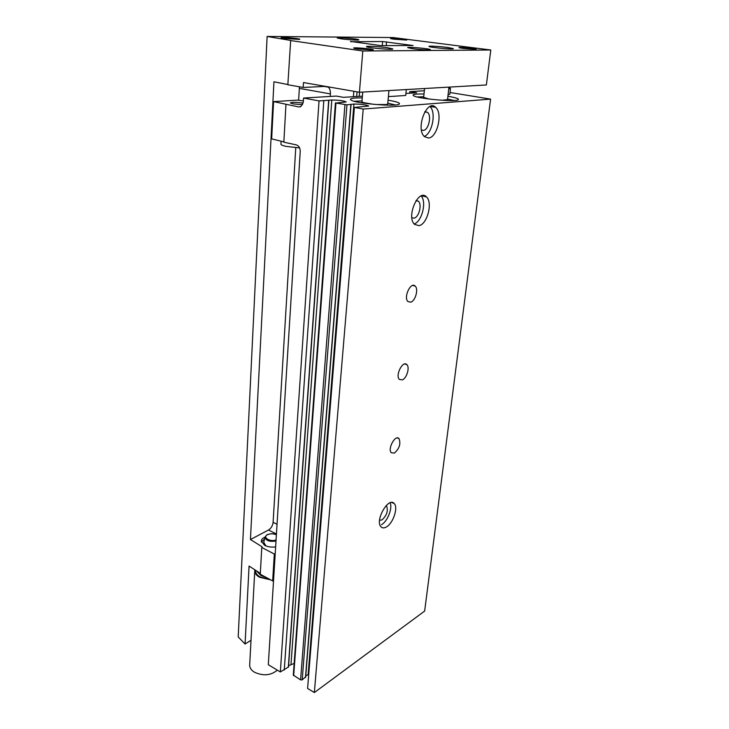<?xml version="1.0" encoding="UTF-8"?>
<svg xmlns="http://www.w3.org/2000/svg" width="729" height="729" viewBox="0 0 729 729"><rect width="100%" height="100%" fill="white"/><g stroke="black" fill="none" stroke-linecap="round" stroke-linejoin="round"><path stroke-width="1.09" d="M302.562 104.721L293.058 103.873L290.342 102.935C291.846 102.096 296.12 102.151 303.146 103.081M448.071 94.706L449.829 94.15L450.476 88.528M362.395 96.164L343.414 97.34L336.333 96.073L303.546 98.05L319.029 100.912L331.795 100.019C339.021 100.11 343.833 100.748 346.22 101.923L335.96 103.035L346.968 104.821L353.929 104.047C361.283 104.129 366.204 104.794 368.701 106.024L354.385 107.427L363.206 109.049L490.581 99.126L450.021 92.501M424.342 90.77L409.807 91.644L416.614 92.783L405.916 93.449M406.299 89.567L405.716 95.481L388.384 96.611M423.996 94.005C415.001 93.831 411.548 94.442 413.662 95.827C418.355 98.789 455.124 102.096 458.177 99.827C459.489 98.871 456.181 97.704 448.244 96.328L447.898 96.274M362.249 97.886C352.371 97.823 348.699 98.606 351.241 100.247C356.763 103.609 395.546 106.817 399.091 104.211C400.649 103.135 397.469 101.869 389.55 100.429L388.056 100.174M303.546 98.05L303.31 101.942L300.968 106.498L298.68 106.926L273.585 101.623L271.662 138.875L283.863 141.882M319.029 100.912L280.337 671.965L268.308 664.693L300.23 151.468C300.184 147.996 298.899 145.818 296.375 144.916L283.845 142.173L285.959 104.493M354.385 107.427L307.592 688.458L314.345 692.55L424.652 611.066L490.581 99.126M308.732 674.261L305.77 675.883M293.286 675.081L300.594 679.893L302.216 679.875L305.533 676.94M294.142 663.445L288.593 665.677M280.337 671.965L288.502 666.953L328.861 100.438M303.373 100.884L297.405 100.137L273.585 101.623M314.345 692.55L363.206 109.049M402.317 379.873C406.7 378.324 409.99 367.48 406.91 364.7C402.955 359.953 395 375.344 399.346 379.39L402.317 379.873M394.398 453.073C399.401 448.608 400.95 443.797 399.027 438.63C395.419 434.101 387.29 448.909 391.3 452.755L394.398 453.073M410.719 302.18C415.339 301.004 418.701 289.176 415.248 286.169C410.919 281.194 403.219 297.314 407.921 301.542L410.719 302.18M419.002 225.653C427.267 224.368 432.999 202.407 426.447 196.894C418.464 188.1 405.962 216.95 414.573 224.386L419.002 225.653M386.406 526.958C393.131 523.322 398.417 507.594 394.234 503.593C388.685 496.285 374.679 520.552 380.957 526.757C382.324 528.197 384.137 528.27 386.406 526.958M428.479 138.027C437.254 137.69 443.041 113.296 435.678 107.354C426.957 98.233 415.211 128.987 424.497 136.642L428.479 138.027M409.643 93.212L409.807 91.644M357.046 91.845L356.663 96.52M359.561 92.246L359.224 96.356M423.704 96.784L417.043 96.948M454.094 100.474L447.579 99.062M395.4 104.94L387.773 103.19M362.003 100.903L354.185 101.276M448.727 88.929L450.486 88.409L448.873 87.69M421.444 129.962L423.303 130.409C428.515 130.272 431.923 115.847 427.549 112.366L424.925 111.61M424.269 136.414C432.315 133.507 436.434 112.266 429.973 106.534M379.563 520.296L382.014 519.895C386.789 515.439 388.329 510.847 386.634 506.126L386.069 505.68M381.504 524.68C387.5 521.435 392.74 508.159 390.152 502.773M411.867 217.771L413.999 218.144C418.911 217.442 422.291 204.466 418.391 201.222L416.168 200.42M414.181 223.958C421.954 221.534 426.893 201.787 421.134 195.964M299.601 147.923L285.905 146.356C282.806 145.654 281.148 144.943 280.929 144.242L280.938 144.014M251.013 640.262L245.072 644.026L249.072 566.05L260.317 573.377M267.124 36.45L290.671 40.441L287.846 84.746L303.164 87.453L303.474 82.559L359.433 92.255L486.371 84.965L490.799 49.991L392.967 37.544L267.124 36.45L238.201 636.909L245.072 644.026M303.164 87.453L325.489 86.377M299.337 86.778L299.346 88.382L330.392 93.904C330.547 90.861 329.854 88.61 328.332 87.152L327.822 86.778M330.392 93.904L330.21 96.447M275.225 553.53L274.323 554.031L272.664 580.949L273.548 580.43M353.401 96.72L353.829 91.289M359.433 92.255L362.814 51.003L490.799 49.991M290.333 40.523L362.814 51.003M272.664 580.949L260.271 574.233L261.775 547.488L274.323 554.031M261.775 547.488L262.085 546.796L250.439 539.524L273.94 81.794L287.855 84.546M350.549 41.416L380.93 45.645L413.079 45.517L382.597 41.535L350.531 41.708M387.473 47.722C379.244 46.538 365.63 45.827 366.514 46.647C366.55 47.822 394.243 50.183 392.785 48.889L387.473 47.722M447.825 47.476C440.125 46.419 428.242 45.745 428.989 46.428C428.98 47.431 454.595 49.727 453.301 48.606L447.825 47.476M412.486 48.679L407.693 47.658C406.582 46.583 430.228 48.661 430.347 49.654C431.149 50.328 419.676 49.709 412.486 48.679M341.254 38.837L337.235 37.981C336.215 37.006 358.768 38.901 358.841 39.794C359.625 40.432 347.97 39.794 341.254 38.837M462.979 48.406L459.625 47.841C454.431 46.474 479.755 48.779 475.709 49.308L462.979 48.406M357.511 48.98L354.659 48.469C347.788 46.683 378.05 49.226 372.674 49.982L357.511 48.98M284.283 38.455L281.932 38.045C275.826 36.477 304.084 38.746 299.264 39.43L284.283 38.455M393.906 39.184L391.09 38.71C386.388 37.489 410.19 39.566 406.5 40.059L393.906 39.184M295.764 147.714L273.102 522.338C272.655 525.764 271.124 528.325 268.536 530.01L250.439 539.524M299.346 88.382L298.635 100.146M275.635 546.868C271.58 547.443 267.926 546.95 264.682 545.392L261.292 541.301C261.31 539.569 262.54 538.175 264.973 537.109L263.78 542.485L266.112 546.021M423.649 97.34L428.916 99.016M441.993 100.265L447.515 99.618L448.936 87.115M363.051 102.497L362.905 103.017M361.939 101.668L363.279 102.57L373.43 104.311M375.936 104.529L386.771 104.52L387.71 103.955L388.94 90.56M249.71 664.493L249.664 665.34C249.774 667.964 251.305 670.224 254.275 672.12C263.169 676.22 270.851 675.564 277.321 670.142M254.813 570.124L254.74 571.089C254.877 573.459 256.49 575.518 259.597 577.268L270.641 579.856M261.438 542.13L264.554 539.023M284.264 670.06L323.804 100.793M288.31 667.272L328.651 100.484M290.999 664.365L331.795 100.019M293.669 675.719L335.96 103.035M300.594 679.893L344.935 104.675M302.216 679.875L346.968 104.821M305.478 677.542L350.868 104.548M308.13 674.562L353.929 104.047M300.293 106.817L298.68 106.926M386.197 45.635L386.543 41.808M382.233 45.635L382.597 41.535M273.102 522.338L277.038 524.297M268.536 530.01L276.437 534.011M256.982 571.463L260.973 575.527L265.866 577.268M255.524 570.57C255.396 573.021 256.927 575.154 260.125 576.967L269.812 579.409M275.999 541.009C269.52 541.975 265.839 540.672 264.982 537.1L266.987 534.749C270.532 533.455 273.667 533.409 276.4 534.621M276.072 539.925C270.24 542.285 262.066 537.3 267.452 534.721C270.304 533.491 273.284 533.51 276.391 534.776M293.286 675.154L335.431 102.853M305.67 677.223L351.068 104.493M424.77 111.865L427.549 112.366M430.256 106.416L435.678 107.354M385.942 505.817L386.634 506.126M391.728 502.472L394.234 503.593M416.013 200.648L418.391 201.222M421.654 195.773L426.447 196.894M412.805 285.449L415.248 286.169M397.269 437.929L399.027 438.63M404.823 363.971L406.91 364.7M281.093 141.253L280.929 144.242M324.214 86.441L328.332 87.152M446.285 100.474L446.777 100.055M423.64 97.467L424.579 88.519M386.106 105.104L386.771 104.52M363.716 103.144L363.279 102.57M361.93 101.823L362.741 92.064M249.664 665.34L254.74 571.089"/></g></svg>
